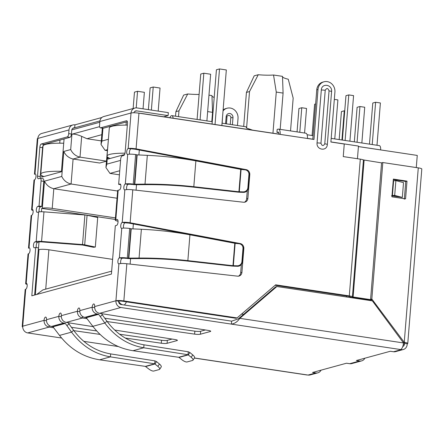 <?xml version="1.0" encoding="UTF-8"?>
<svg xmlns="http://www.w3.org/2000/svg" width="444" height="444" viewBox="0 0 444 444"><rect width="100%" height="100%" fill="white"/><g stroke="black" fill="none" stroke-linecap="round" stroke-linejoin="round"><path stroke-width="0.67" d="M120.69 184.654L118.648 184.349L119.88 184.01A3.003 1.188 98.5 0 1 120.091 183.999A3.003 1.188 98.5 0 1 120.851 186.885A3.003 1.188 98.5 0 1 119.408 189.927L118.171 190.26L115.795 219.83A6.011 0.949 4.6 0 0 115.262 220.169A6.011 0.949 4.6 0 0 116.705 220.912L118.037 221.262M118.171 190.26A6.011 0.949 -175.4 0 0 117.643 190.598L115.262 220.169M99.861 121.517L131.03 113.015A6.011 0.949 4.6 0 1 138.955 113.159L136.08 148.857C132.623 148.324 129.987 148.207 128.172 148.496L134.848 149.19L136.08 148.857L246.192 169.636A4.507 4.079 -105.3 0 1 249.783 174.664L247.874 198.407A4.507 4.079 -105.3 0 1 244.971 202.137A4.507 4.079 -105.3 0 1 243.567 202.242L132.784 189.821C129.321 189.433 126.673 189.455 124.842 189.888A3.003 1.188 98.5 0 1 124.631 189.904A3.003 1.188 98.5 0 1 123.848 187.268A3.003 1.188 98.5 0 1 125.319 183.977L128.044 184.382A3.003 0.472 4.6 0 1 132.007 184.46L134.432 184.254L136.802 154.778L135.62 154.556A6.011 0.949 -175.4 0 0 127.694 154.407A3.003 1.188 98.5 0 1 127.489 154.423A3.003 1.188 98.5 0 1 126.701 151.787A3.003 1.188 98.5 0 1 128.172 148.496L131.03 113.015A6.011 5.433 -105.3 0 1 134.904 108.036L103.735 116.539A6.011 5.433 74.7 0 0 99.861 121.517L99.561 125.214A3.003 1.188 -81.5 0 0 100.35 127.844A3.003 1.188 -81.5 0 0 100.56 127.833L126.479 120.757A3.003 1.188 98.5 0 1 126.69 120.746A3.003 1.188 98.5 0 1 127.478 123.382L125.158 152.209A3.003 1.188 98.5 0 1 123.687 155.5L122.144 155.922A3.003 1.188 -81.5 0 0 120.668 159.218L118.648 184.349M127.373 121.673L103.291 128.238L100.56 127.833M100.35 127.844L103.08 128.255A3.003 1.188 -81.5 0 0 103.291 128.238M41.059 180.936L43.79 181.346L41.764 206.477L39.039 206.066L41.059 180.936A3.003 1.188 -81.5 0 0 40.271 178.299A3.003 1.188 -81.5 0 0 40.06 178.316L38.517 178.738A3.003 1.188 98.5 0 1 38.312 178.749A3.003 1.188 98.5 0 1 37.524 176.118L39.843 147.286A3.003 1.188 98.5 0 1 41.314 143.995L67.233 136.924A3.003 1.188 -81.5 0 0 68.709 133.627L69.003 129.931A6.011 5.433 -105.3 0 1 72.877 124.958A6.011 5.433 -105.3 0 1 74.936 124.842L74.697 127.794L99.939 120.912M74.936 124.842L101.904 117.482M134.904 108.036A6.011 5.433 -105.3 0 1 136.957 107.92L168.337 112.637L168.098 115.595L136.724 110.878L134.776 111.405M168.098 115.595L163.719 116.789M69.003 129.931L37.84 138.434A6.011 5.433 -105.3 0 1 41.714 133.461L72.877 124.958M67.233 136.924L69.963 137.335A3.003 1.188 -81.5 0 0 71.434 134.038L71.734 130.342A3.003 2.72 -105.3 0 1 73.671 127.855A3.003 2.72 -105.3 0 1 74.697 127.794L72.755 128.327M69.963 137.335L44.045 144.405A3.003 1.188 -81.5 0 0 42.569 147.697L40.249 176.523A3.003 1.188 -81.5 0 0 40.376 178.316M43.79 181.346A3.003 1.188 -81.5 0 0 43.001 178.71L40.271 178.299M133.877 112.77A3.003 2.72 -105.3 0 1 135.692 110.933A3.003 2.72 -105.3 0 1 136.724 110.878M115.795 219.83L117.027 219.491A3.003 1.188 98.5 0 1 117.238 219.48A3.003 1.188 98.5 0 1 117.999 222.366A3.003 1.188 98.5 0 1 116.55 225.408L115.318 225.741L111.427 274.087L31.818 295.804L35.703 247.463L34.471 247.796A3.003 1.188 98.5 0 1 34.26 247.813A3.003 1.188 98.5 0 1 33.478 245.177A3.003 1.188 98.5 0 1 34.948 241.886L36.18 241.547A6.011 0.949 4.6 0 1 41.57 241.414L82.517 244.55A3.38 0.533 4.6 0 1 84.693 244.838L95.327 247.058L93.429 247.28L82.556 245.027L41.603 241.891A3.003 0.472 4.6 0 0 38.911 241.958L37.673 242.296A3.003 1.188 -81.5 0 0 36.203 245.588A3.003 1.188 -81.5 0 0 36.391 247.563M34.638 295.032L38.434 247.874L35.703 247.463M95.327 247.058L97.702 217.493L87.074 215.273A3.38 0.533 -175.4 0 0 84.898 214.979L43.95 211.844A6.011 0.949 -175.4 0 0 38.561 211.982L37.324 212.315A3.003 1.188 98.5 0 1 37.118 212.332A3.003 1.188 98.5 0 1 36.33 209.696A3.003 1.188 98.5 0 1 37.801 206.405L39.039 206.066M41.764 206.477L40.532 206.815A3.003 1.188 -81.5 0 0 39.061 210.106A3.003 1.188 -81.5 0 0 39.172 211.86M35.387 173.976L34.982 173.915A3.003 1.188 98.5 0 1 35.193 173.904A3.003 1.188 98.5 0 1 35.953 176.795A3.003 1.188 98.5 0 1 34.51 179.831A6.011 0.949 -175.4 0 0 33.977 180.17L31.596 209.734A6.011 0.949 4.6 0 1 32.129 209.396A3.003 1.188 98.5 0 1 32.34 209.385A3.003 1.188 98.5 0 1 33.1 212.276A3.003 1.188 98.5 0 1 31.652 215.312L31.13 215.595L28.499 248.229L29.038 247.835A3.003 1.188 98.5 0 1 29.243 247.824A3.003 1.188 98.5 0 1 30.009 250.71A3.003 1.188 98.5 0 1 28.56 253.752A6.011 0.949 -175.4 0 0 28.028 254.09L25.652 283.655A6.011 0.949 4.6 0 1 26.179 283.316A3.003 1.188 98.5 0 1 26.39 283.305A3.003 1.188 98.5 0 1 27.151 286.191A3.003 1.188 98.5 0 1 25.708 289.233L25.18 289.51L22.2 326.529A6.011 0.949 -175.4 0 0 22.716 326.967M49.217 325.546L49.095 327.089C45.782 326.251 44.089 324.015 44.023 320.379A3.003 1.188 98.5 0 1 45.704 317.072A3.003 1.188 98.5 0 1 46.492 319.708A6.011 5.433 74.7 0 0 51.471 326.44L52.658 326.618A0.477 0.433 74.7 0 1 52.953 326.801L59.518 335.409C70.135 349.095 83.511 357.226 99.65 359.807L110.428 356.865C94.783 354.168 81.818 345.92 71.528 332.134L59.518 335.409M68.21 322.744L69.036 323.859L66.939 325.657L65.296 323.437A0.477 0.433 -105.3 0 0 65.002 323.254L63.814 323.071A6.011 5.433 -105.3 0 1 58.836 316.339A3.003 1.188 98.5 0 1 60.517 313.031A3.003 1.188 98.5 0 1 61.305 315.667C61.305 319.314 62.937 321.567 66.195 322.427L93.096 326.651M82.545 316.455L82.418 317.998C79.104 317.16 77.417 314.924 77.35 311.288A3.003 1.188 98.5 0 1 79.032 307.981A3.003 1.188 98.5 0 1 79.82 310.617A6.011 5.433 74.7 0 0 84.798 317.349L97.142 313.98A6.011 5.433 -105.3 0 1 92.163 307.248A3.003 1.188 98.5 0 1 93.839 303.94A3.003 1.188 98.5 0 1 94.628 306.576C94.633 310.223 96.265 312.476 99.523 313.331L208.225 330.414A4.507 0.71 4.6 0 1 210.722 331.257A4.507 0.71 4.6 0 1 210.323 331.513L200.411 334.215A4.507 0.71 4.6 0 1 194.611 334.127L107.187 321.556M124.953 222.821L128.899 223.11L130.131 222.771L240.243 243.556A4.507 4.079 -105.3 0 1 243.839 248.585L241.93 272.327A4.507 4.079 -105.3 0 1 239.022 276.057A4.507 4.079 -105.3 0 1 237.623 276.162L126.84 263.742C123.371 263.353 120.724 263.375 118.892 263.808A3.003 1.188 98.5 0 1 118.687 263.819A3.003 1.188 98.5 0 1 117.899 261.189A3.003 1.188 98.5 0 1 119.369 257.892A6.011 0.949 4.6 0 1 127.295 258.042L128.483 258.175L130.858 228.693L129.676 228.471A6.011 0.949 -175.4 0 0 121.75 228.327A3.003 1.188 98.5 0 1 121.539 228.338A3.003 1.188 98.5 0 1 120.751 225.707A3.003 1.188 98.5 0 1 122.228 222.411L124.953 222.821A3.003 1.188 -81.5 0 0 123.482 226.118A3.003 1.188 -81.5 0 0 123.671 228.099M121.75 228.327L119.369 257.892L122.1 258.303A3.003 1.188 -81.5 0 0 120.629 261.599A3.003 1.188 -81.5 0 0 120.796 263.514M128.044 184.382A3.003 1.188 -81.5 0 0 126.573 187.679A3.003 1.188 -81.5 0 0 126.74 189.594M130.902 148.901A3.003 1.188 -81.5 0 0 129.432 152.198A3.003 1.188 -81.5 0 0 129.62 154.185M132.007 184.46L134.804 184.199L135.858 184.726L133.194 184.593M127.694 154.407L125.319 183.977A6.011 0.949 4.6 0 1 133.244 184.121L135.62 154.556M136.802 154.778L137.163 154.889L134.804 184.199L145.005 184.121C161.466 184.06 177.733 184.92 193.806 186.713L238.922 191.769L237.684 192.108L192.568 187.052L193.806 186.713L195.882 160.889C179.92 157.953 163.736 156.105 147.325 155.345L137.163 154.889M122.1 258.303A3.003 0.472 4.6 0 1 126.063 258.375L127.295 258.042L129.676 228.471M126.063 258.375L128.854 258.119L129.909 258.647L127.25 258.508M130.858 228.693L131.213 228.81L128.854 258.119L139.061 258.042C155.522 257.975 171.784 258.841 187.856 260.634L232.972 265.69L231.74 266.028L186.624 260.967L187.856 260.634L189.932 234.809C173.97 231.873 157.787 230.025 141.375 229.265L131.213 228.81M147.325 155.345L145.005 184.121L146.065 184.654L135.858 184.726M141.375 229.265L139.061 258.042L140.115 258.569L129.909 258.647M146.065 184.654C161.749 184.571 177.25 185.37 192.568 187.052M240.726 169.353L241.086 169.458L239.294 191.747L238.922 191.769L240.726 169.353L195.882 160.889M140.115 258.569C155.8 258.491 171.301 259.29 186.624 260.967M234.776 243.273L235.137 243.379L233.344 265.667L232.972 265.69L234.776 243.273L189.932 234.809M241.086 169.458L244.949 169.819A4.507 4.423 -30.7 0 1 248.929 174.52L247.869 187.712A4.507 4.423 -30.7 0 1 243.179 191.875L239.294 191.747L239.588 192.241L237.684 192.108M235.137 243.379L239.005 243.734A4.507 4.423 -30.7 0 1 242.985 248.44L241.919 261.633A4.507 4.423 -30.7 0 1 237.229 265.79L233.344 265.667L233.638 266.161L231.74 266.028M243.179 191.875L243.473 192.369L239.588 192.241M243.473 192.369A4.507 4.423 -30.7 0 0 248.163 188.206L249.223 175.019A4.507 4.423 -30.7 0 0 248.629 172.433L248.335 171.939M237.229 265.79L237.523 266.289L233.638 266.161M237.523 266.289A4.507 4.423 -30.7 0 0 242.219 262.127L243.279 248.94A4.507 4.423 -30.7 0 0 242.679 246.353L242.385 245.859M98.324 314.158A0.477 0.433 -105.3 0 1 98.624 314.346L86.28 317.71A0.477 0.433 74.7 0 0 85.981 317.527L98.324 314.158L97.142 313.98M101.537 313.647L102.364 314.768L100.266 316.566L98.624 314.346M85.981 317.527L84.798 317.349M86.28 317.71L92.846 326.318C103.458 340.004 116.839 348.135 132.978 350.716L178.666 357.281L188.023 354.728L143.756 347.774C128.111 345.077 115.14 336.829 104.856 323.043L106.954 321.24L102.303 314.818M92.846 326.318L104.856 323.043L100.266 316.566M106.954 321.24C116.733 334.371 129.076 342.23 143.995 344.816L143.756 347.774L132.978 350.716M192.985 360.201L194.555 357.847A4.507 1.51 -146.3 0 0 192.757 354.923L189.888 352.525L188.317 354.884L179.01 357.42L181.979 359.79A4.507 1.51 -146.3 0 0 187.096 361.954L192.602 360.45A4.507 1.51 -146.3 0 0 192.985 360.201A4.507 1.51 -146.3 0 0 191.186 357.281L188.023 354.728L188.262 351.776L143.995 344.816M179.01 357.42L178.666 357.281M189.888 352.525L188.262 351.776M61.305 315.667L77.35 311.288L79.82 311.66M114.657 330.036L174.897 339.505A4.507 0.71 4.6 0 1 177.395 340.348A4.507 0.71 4.6 0 1 176.995 340.604L167.088 343.306A4.507 0.71 4.6 0 1 161.289 343.218L125.264 338.039M161.289 343.218L161.522 340.259A4.507 0.71 -175.4 0 0 167.327 340.348L172.061 339.061M161.522 340.259L119.597 334.232M96.664 330.935L71.44 327.311M100.055 334.415L73.859 330.652M53.652 327.744L49.095 327.089L27.711 332.922A6.011 5.433 -105.3 0 1 22.733 326.19A6.011 0.949 -175.4 0 0 22.2 326.529M25.708 289.233L22.733 326.19L44.023 320.379L46.492 320.751M194.611 334.127L194.849 331.169L104.767 318.22M86.974 318.653L82.418 317.998L66.195 322.427M194.849 331.169A4.507 0.71 -175.4 0 0 200.649 331.257L205.383 329.964M66.939 325.657L71.528 332.134L73.626 330.33L68.975 323.909M110.667 353.912L110.428 356.865L154.701 363.825L154.939 360.867L110.667 353.912C95.771 351.332 83.428 343.473 73.626 330.33M145.343 366.378L154.701 363.825L157.859 366.372A4.507 1.51 33.7 0 1 159.657 369.291A4.507 1.51 33.7 0 1 159.274 369.541L153.768 371.045A4.507 1.51 33.7 0 1 148.651 368.881L145.343 366.378L99.65 359.807M154.939 360.867L156.56 361.616L154.989 363.975L145.688 366.511M159.657 369.291L161.228 366.938A4.507 1.51 -146.3 0 0 159.429 364.013L156.56 361.616M27.112 284.404A6.011 0.949 4.6 0 1 25.652 283.655M33.061 210.484A6.011 0.949 4.6 0 1 31.596 209.734M364.874 358.203A6.011 5.433 -105.3 0 1 361.638 360.889A6.011 5.433 -105.3 0 1 359.584 361.005L356.366 360.522L390.309 351.265L393.528 351.748L401.243 349.644L231.402 324.109L231.64 321.156L239.799 318.342C237.546 321.706 234.743 323.626 231.402 324.109L120.901 307.498A6.011 5.433 -105.3 0 1 115.923 300.766A6.011 0.949 4.6 0 1 123.848 300.915L237.074 317.932L275.635 284.826L349.3 295.904A6.011 0.949 4.6 0 1 352.436 296.681L363.436 159.929A6.011 0.949 -175.4 0 0 360.3 159.152L343.251 156.588L344.261 144.023L330.891 142.013L334.915 92.041A9.313 8.425 74.7 0 0 324.003 81.79A9.313 8.425 74.7 0 0 317.998 89.499L313.975 139.472L307.431 138.484A6.011 2.375 -81.5 0 0 305.855 133.217L278.571 129.115A6.011 2.375 98.5 0 1 280.147 134.382L138.955 113.159M29.443 247.896L29.038 247.835L31.652 215.312M231.64 321.156L121.14 304.545A3.003 2.72 -105.3 0 1 118.648 301.176L115.923 300.766L94.628 306.576M400.56 349.539A6.011 2.375 -81.5 0 0 403.502 342.951L372.372 300.866L276.878 286.513L275.646 286.846L238.567 318.681M276.878 286.513L239.799 318.342L403.502 342.951M194.4 358.069L306.954 374.991A6.011 2.375 -81.5 0 0 307.37 374.964L308.053 375.063A6.011 5.433 74.7 0 0 310.106 374.947L317.821 372.843A6.011 5.433 -105.3 0 1 315.767 372.96L312.548 372.477L346.492 363.22L349.711 363.703A6.011 5.433 74.7 0 0 351.765 363.586L361.638 360.889M124.842 189.888L122.228 222.411C124.043 222.122 126.679 222.244 130.131 222.771L132.784 189.821M34.454 174.309L34.982 173.915L37.84 138.434A6.011 0.949 -175.4 0 0 37.307 138.772L34.449 174.309M27.711 332.922L61.588 338.017M83.822 341.358L118.276 346.536M278.571 129.115A6.011 2.375 98.5 0 0 278.155 129.143L277.173 129.409L276.939 132.368A24.032 3.796 4.6 0 1 278.682 132.645M278.316 132.162L276.939 132.368M277.916 132.101A3.003 1.188 98.5 0 1 278.122 132.084A3.003 1.188 98.5 0 1 278.932 134.205M324.003 81.79L322.771 82.123A9.313 8.425 74.7 0 0 316.761 89.838L312.781 139.288M243.323 169.663L134.848 149.19M244.339 202.253A4.507 4.079 74.7 0 0 246.642 198.74L247.302 190.504M237.374 243.584L128.899 223.11M238.389 276.174A4.507 4.079 74.7 0 0 240.692 272.66L241.358 264.424M118.648 301.176A3.003 0.472 4.6 0 1 122.611 301.248L235.836 318.27L237.074 317.932M275.119 285.27L348.068 296.237A3.003 0.472 4.6 0 1 349.633 296.625L350.183 296.903A3.48 0.549 4.6 0 0 351.998 297.352L371.262 300.249M393.534 181.652L393.151 181.596M321.312 89.999C321.672 82.762 332.395 84.377 331.596 91.547L327.339 144.472C326.978 151.709 316.256 150.094 317.055 142.924L321.312 89.999A4.656 0.733 4.6 0 1 325.224 90.299C326.712 87.818 327.988 88.006 329.043 90.876L324.786 143.801C323.299 146.287 322.022 146.093 320.968 143.223L325.224 90.299M372.494 299.905L353.108 296.986L364.113 160.234L353.108 296.986L352.436 296.681M401.243 349.644A6.011 5.433 74.7 0 0 403.296 349.522A6.011 5.433 74.7 0 0 407.17 344.55L407.231 343.811A6.011 0.949 -175.4 0 0 407.764 343.473L421.8 169.025A6.011 0.949 -175.4 0 0 418.281 167.865L382.811 162.537L381.579 162.87L363.436 159.929M223.11 109.968A9.313 8.425 -105.3 0 1 225.879 108.558L227.112 108.219A9.313 8.425 -105.3 0 1 230.303 108.042A9.313 8.425 -105.3 0 1 238.023 118.476L237.457 125.502M223.027 110.945A9.313 8.425 -105.3 0 1 227.112 108.219M232.406 124.742L232.972 117.721A3.757 3.397 74.7 0 0 228.577 113.581A3.757 3.397 74.7 0 0 226.151 116.694L225.585 123.715M393.528 351.748A6.011 5.433 74.7 0 0 395.582 351.631L403.296 349.522M321.056 370.157A6.011 5.433 -105.3 0 1 317.821 372.843M407.231 343.811L404.506 343.401L404.445 344.139A3.003 2.72 -105.3 0 1 402.758 346.542M403.319 342.701A3.003 0.472 4.6 0 1 404.773 343.229A3.003 0.472 4.6 0 1 404.506 343.401L404.534 343.023M407.764 343.473A6.011 0.949 -175.4 0 0 404.245 342.318L371.828 299.017L370.596 299.356L371.645 300.76M405.566 198.873L391.924 196.825L393.356 179.082L406.998 181.135L405.566 198.873M382.811 162.537L371.828 299.017M403.235 342.59L404.245 342.318L418.281 167.865M393.195 181.08L393.578 181.135M395.876 196.442L392.418 195.532L393.606 180.747L395.882 180.619L403.518 182.628L402.331 197.413L391.491 195.787M404.334 199.212L405.761 181.468L393.312 179.598M370.596 299.356L381.579 162.87M406.998 181.135L405.761 181.468M395.882 180.619L394.694 195.399L402.331 197.413M392.418 195.532L394.694 195.399M358.425 146.559L380.63 149.894A4.884 1.931 -81.5 0 0 379.348 145.615L331.185 138.378M178.51 116.639L178.976 110.817L187.712 93.967A19.525 3.086 -175.4 0 0 199.106 94.433M252.536 130.136L246.581 128.05L249.517 91.575L258.253 74.725A19.525 3.086 -175.4 0 0 273.532 75.008L276.268 92.069L272.955 133.206M416.278 167.566L417.255 155.422L358.425 146.581M278.932 134.105L142.247 113.559A7.509 1.188 -175.4 0 0 139.46 113.237M307.437 138.389L312.792 139.194M330.902 141.919L358.463 146.065L357.448 158.724M71.8 129.892L99.8 122.25M41.431 211.738L41.697 208.375L115.318 219.441M112.615 259.363L48.89 249.783A7.509 1.188 -175.4 0 0 38.983 249.6L38.367 249.767L39 241.936M124.564 154.534L107.959 159.069L108.086 157.481M110.556 126.806L110.6 126.246M64.064 138.944L61.427 171.761L41.675 177.15L41.803 175.563M44.272 144.888L44.317 144.328M41.697 208.375L42.313 208.208L44.494 181.152L61.772 176.44L63.781 151.454L70.696 149.567C72.633 153.585 75.735 156.11 80.009 157.143L81.679 136.358C77.467 134.599 74.215 133.877 71.934 134.193L99.611 126.64M346.326 296.953L346.403 295.987M126.024 125.108L126.274 121.972M114.674 125.136L114.619 125.774M59.74 143.19L59.99 140.054M48.39 143.218L48.34 143.862M211.799 121.645L212.548 112.338L211.966 95.599L208.969 95.149M211.943 95.998A19.525 3.086 -175.4 0 0 214.191 97.452M222.538 117.061L222.161 123.199M173.138 118.204A4.884 1.931 -81.5 0 0 171.85 115.64A4.884 1.931 -81.5 0 0 169.874 117.71M42.313 208.208A7.509 1.188 4.6 0 1 52.22 208.391L115.446 217.893M63.781 151.454C65.718 155.467 68.826 157.992 73.094 159.03L99.695 163.026L106.432 161.189M61.772 176.44C63.708 180.453 66.811 182.978 71.084 184.016L73.094 159.03L80.009 157.143L106.438 161.117M44.494 181.152C46.431 185.165 49.534 187.69 53.807 188.728L117.027 198.229M36.586 294.505L42.89 289.904L111.666 271.145M107.404 156.921L106.826 164.147L105.922 167.532L109.968 173.404L119.414 174.825M108.292 140.637L105.922 167.532M102.953 128.238L101.92 141.048L101.021 144.433L105.062 150.305L107.359 149.684M81.679 136.358L86.952 138.733L101.804 134.682M86.952 138.733L101.304 140.892M117.61 191.009L71.084 184.016L53.807 188.728L52.22 208.391M178.976 110.817L175.891 111.66L183.655 95.077L187.712 93.967M207.642 111.599L212.548 112.338M249.517 91.575L246.431 92.413L254.19 75.83L258.253 74.725M273.532 75.008L282.506 76.357L283.083 93.096L276.268 92.069M282.456 76.535A19.525 3.086 -175.4 0 0 288.267 79.237L293.173 98.135L290.531 130.913M222.044 123.182L245.521 126.712A4.884 1.931 98.5 0 1 246.581 128.05M107.282 150.638L105.062 150.305M280.17 129.359L283.083 93.096M246.431 92.413L243.695 126.44M175.891 111.66L175.524 116.189M341.924 139.993L344.272 110.806L341.43 111.577L339.177 139.577M344.738 110.872L344.272 110.806M334.759 138.911L337.895 99.9L334.326 99.367M349.905 141.192L353.574 95.627L348.795 94.911L345.959 95.682L342.385 140.06M345.132 140.471L348.795 94.911M299.794 132.306L301.77 107.737L298.934 108.514L297.053 131.896M304.567 133.022L306.543 108.458L301.77 107.737M357.07 142.269L359.945 106.527L357.109 107.304L354.329 141.858M361.849 142.985L364.724 107.248L359.945 106.527M315.629 103.957L314.607 104.235L312.093 135.503M372.222 144.544L375.624 102.253L372.782 103.025L369.475 144.133M376.995 145.26L380.397 102.969L375.624 102.253M110.345 158.414L109.685 158.319A30.042 4.745 4.6 0 1 107.048 156.094A30.042 4.745 4.6 0 1 109.707 154.401A30.042 4.745 4.6 0 1 125.008 153.202M127.339 125.114A30.042 4.745 -175.4 0 0 111.966 126.312A30.042 4.745 -175.4 0 0 109.307 128.005L107.048 156.094M212.054 124.054L216.422 69.775L219.508 68.937L215.035 124.503M221.856 125.524L226.329 69.958L219.508 68.937M206.898 120.907L210.65 74.237L203.829 73.21L200.078 119.88M197.092 119.43L200.744 74.054L203.829 73.21M63.72 143.246A30.042 4.745 -175.4 0 0 45.682 144.394A30.042 4.745 -175.4 0 0 43.024 146.087L40.765 174.176A30.042 4.745 4.6 0 1 43.423 172.483A30.042 4.745 4.6 0 1 61.461 171.334M44.061 176.496L43.407 176.401A30.042 4.745 4.6 0 1 40.765 174.176M148.385 109.635L150.139 87.857L153.224 87.018L151.371 110.084M158.192 111.111L160.045 88.04L153.224 87.018M143.04 108.836L144.372 92.319L137.551 91.292L136.214 107.864M133.145 108.514L134.465 92.136L137.551 91.292M120.285 184.071L119.88 184.01M126.884 120.818L126.479 120.757M68.709 133.627L71.434 134.038M44.045 144.405L41.314 143.995M42.569 147.697L39.843 147.286M40.249 176.523L37.524 176.118M117.027 219.491L117.432 219.552M37.673 242.296L34.948 241.886M41.57 241.414L43.95 211.844M82.517 244.55L84.898 214.979M84.693 244.838L87.074 215.273M36.18 241.547L38.561 211.982M40.532 206.815L37.801 206.405M34.51 179.831L32.129 209.396L32.534 209.457M28.56 253.752L26.179 283.316L26.585 283.377M46.492 319.708L58.836 316.339L61.294 316.711M79.82 310.617L92.163 307.248L94.622 307.62M115.923 300.766L118.892 263.808M248.929 174.52L249.223 175.019M247.869 187.712L248.163 188.206M242.985 248.44L243.279 248.94M241.919 261.633L242.219 262.127M191.186 357.281L192.757 354.923M177.045 340.032L176.995 340.604M167.327 340.348L167.088 343.306M200.649 331.257L200.411 334.215M210.367 330.941L210.323 331.513M51.471 326.44L63.814 323.071M65.002 323.254L52.658 326.618M65.296 323.437L52.953 326.801M157.859 366.372L159.429 364.013M120.901 307.498L99.523 313.331M194.455 357.992L307.37 374.964M123.848 300.915L126.84 263.742M307.431 138.484L280.147 134.382M317.998 89.499L316.761 89.838M245.338 169.869L246.192 169.636M249.234 174.814L249.783 174.664M246.642 198.74L247.874 198.407M239.394 243.789L240.243 243.556M243.29 248.734L243.839 248.585M240.692 272.66L241.93 272.327M349.3 295.904L360.3 159.152M317.055 142.924A4.656 0.733 4.6 0 1 320.968 143.223M324.786 143.801A4.656 0.733 4.6 0 1 327.339 144.472M331.596 91.547A4.656 0.733 -175.4 0 0 329.043 90.876M232.972 117.721L230.791 117.677C231.668 115.323 226.496 114.546 226.973 117.105L226.135 116.9M230.253 124.42L230.791 117.677M226.973 117.105L226.434 123.843M308.053 375.063L315.767 372.96M349.711 363.703L359.584 361.005M404.445 344.139L403.307 344.45M122.4 304.734A7.509 6.793 -105.3 0 1 118.637 301.415M126.396 301.82A7.509 2.969 98.5 0 1 124.12 304.989M243.628 314.335L241.619 314.036M42.746 146.576L40.249 177.6M70.696 149.567L71.934 134.193M101.92 141.048L108.397 139.283M106.826 164.147L120.574 160.395M35.348 294.844L38.983 249.6M139.311 150.033L138.911 154.973M136.519 184.726L136.08 190.193M133.361 223.954L132.967 228.888M130.569 258.641L130.131 264.108M45.726 289.133L48.89 249.783M109.968 173.404L119.741 170.74M313.076 135.653L307.131 134.76M101.021 144.433L102.331 128.144M212.243 121.712L171.85 115.64"/></g></svg>
